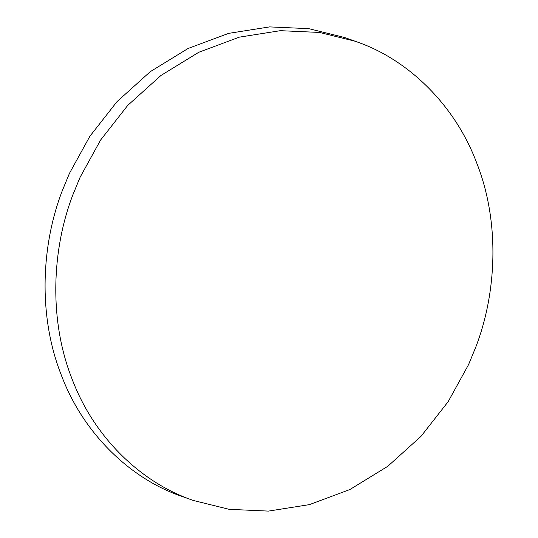 <?xml version="1.0" encoding="UTF-8"?>
<svg xmlns="http://www.w3.org/2000/svg" width="538" height="538" viewBox="0 0 538 538"><rect width="100%" height="100%" fill="white"/><g stroke="black" fill="none" stroke-linecap="round" stroke-linejoin="round"><path stroke-width="0.81" d="M355.329 41.291L344.623 37.519L308.805 28.662L269.599 26.9L228.657 33.363L188.112 48.467L150.23 71.695L117.008 101.648L89.859 136.302L69.422 173.418L62.139 191.091C41.594 244.353 37.66 314.979 61.157 374.704C83.666 434.946 131.265 478.195 178.784 495.29L193.377 500.481L229.195 509.338L268.401 511.1L309.343 504.637L349.888 489.533L387.77 466.305L420.992 436.352L448.141 401.698L468.578 364.582L475.861 346.909C496.406 293.647 500.34 223.021 476.843 163.296C454.334 103.054 406.735 59.805 359.216 42.71L355.329 41.291L319.511 32.441L280.305 30.679L239.37 37.142L198.825 52.247L160.936 75.475L127.714 105.421L100.566 140.082L80.128 177.197L72.852 194.864C52.307 248.126 48.373 318.758 71.863 378.476C94.372 438.726 141.971 481.974 189.497 499.069L193.377 500.481"/></g></svg>
